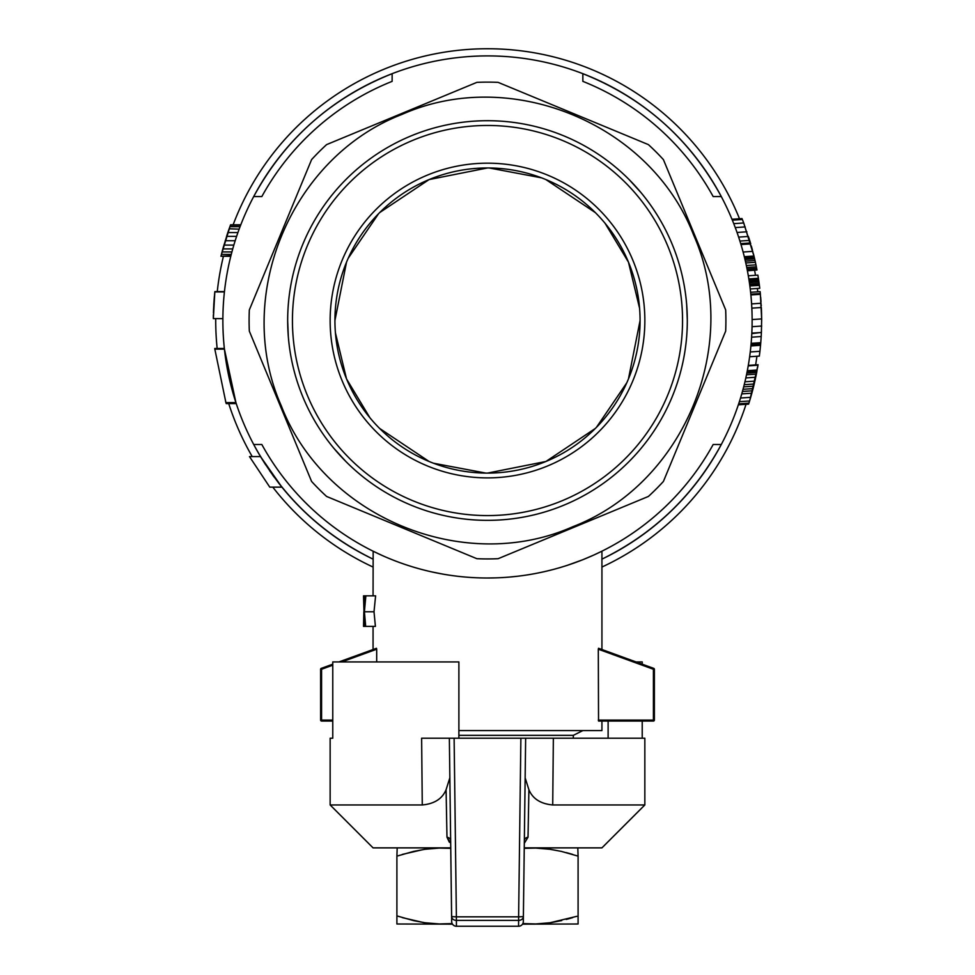 <?xml version="1.0" encoding="UTF-8"?>
<svg xmlns="http://www.w3.org/2000/svg" width="975" height="975" viewBox="0 0 975 975"><rect width="100%" height="100%" fill="white"/><g stroke="black" fill="none" stroke-linecap="round" stroke-linejoin="round"><path stroke-width="1.46" d="M458.884 735.345L573.324 735.345L573.324 738.209M215.719 320.531A271.781 271.781 0 0 1 215.719 318.654A271.781 271.781 0 0 0 215.719 320.531A271.781 271.781 0 0 0 217.157 348.477M217.267 291.586A271.781 271.781 0 0 1 223.421 256.291A271.781 271.781 0 0 0 217.267 291.586M233.135 224.786A271.781 271.781 0 0 1 739.501 218.741A271.781 271.781 0 0 0 233.135 224.786M754.601 270.307A271.781 271.781 0 0 1 755.479 275.291A271.781 271.781 0 0 0 754.601 270.307M757.38 288.466A271.781 271.781 0 0 1 757.758 291.805A271.781 271.781 0 0 0 757.38 288.466M373.059 567.048A271.781 271.781 0 0 1 272.781 487.134M252.22 456.58A271.781 271.781 0 0 1 228.723 403.601M756.917 356.241A271.781 271.781 0 0 1 755.625 364.894M746.046 404.296A271.781 271.781 0 0 1 601.928 567.048M601.831 559.187C653.835 533.654 693.664 495.434 721.293 444.503A264.627 264.627 0 0 1 601.928 559.138M373.059 559.138A264.627 264.627 0 0 1 281.897 487.134L265.005 463.795M265.505 464.563L260.52 456.58A264.627 264.627 0 0 1 253.707 444.503C281.324 495.422 321.141 533.654 373.157 559.187M664.06 123.423A264.627 264.627 0 0 1 721.293 444.503L713.164 444.503A257.473 257.473 0 0 1 261.836 444.503L253.707 444.503A264.627 264.627 0 0 1 311.829 122.618M312.719 121.826A264.627 264.627 0 0 1 392.133 73.686C331.22 98 285.078 138.962 253.707 196.56L261.836 196.56A257.473 257.473 0 0 1 392.133 81.364L392.133 73.686A264.627 264.627 0 0 1 663.171 122.618M234.609 398.47L233.452 394.631M230.965 385.478L227.48 369.683M232.44 391.072L230.685 384.369M225.359 356.777L224.762 352.133M232.684 391.938L224.738 351.926M235.926 402.602L224.421 349.135L214.829 349.135L225.908 402.602L235.926 402.602M281.897 487.134L260.52 456.58L249.478 456.58L269.77 487.134L281.897 487.134L278.862 483.32M278.887 483.344L269.685 470.815M274.231 477.202L272.647 475.008M582.855 73.686C643.768 98 689.91 138.962 721.293 196.56L713.164 196.56A257.473 257.473 0 0 0 582.855 81.364L582.855 73.686M750.238 288.953L759.757 288.308L759.403 285.419L749.848 285.919L759.379 285.273L758.782 280.873L757.88 275.133L748.312 275.779M758.465 278.765L748.837 278.96L758.392 278.302M756.966 269.99L747.411 270.794L756.966 269.99L756.649 268.332L747.057 268.978M738.343 404.82L748.605 404.125L749.812 400.237L757.989 365.211L748.215 365.869M754.321 383.528L757.989 365.211M748.288 365.393L758.075 364.723L757.953 365.454L758.075 364.723M756.71 372.413L756.856 371.621M755.808 376.874L756.697 372.426L746.85 373.096M754.991 380.64L755.515 378.239M752.724 389.939L754.687 381.956M753.443 387.16L753.736 385.942M752.164 392.048L752.444 391.012M749.068 402.663L749.982 399.689M749.958 399.75L750.421 398.202M224.348 348.477L214.756 348.477L214.866 349.464M214.756 348.477L214.853 349.306M236.023 402.943L226.017 402.943L226.224 403.601L236.243 403.601M225.603 401.615L226.017 402.943M757.794 366.405L757.587 367.612L757.794 366.405M749.629 356.74L759.342 356.082L759.927 351.305L750.25 351.963M751.603 337.192L761.195 336.533L761.463 330.964M761.39 332.597L761.658 318.91L752.127 319.556M751.14 343.334L760.768 342.676L761.195 336.533M751.055 344.26L760.683 343.602L760.768 342.676M751.018 344.723L760.683 343.602M750.969 345.187L760.646 344.065M750.896 345.954L760.537 345.296L760.61 344.528M759.927 351.305L760.537 345.296M749.812 400.237L750.592 397.617M747.325 370.683L757.161 370.025M747.094 371.889L756.929 371.219M745.826 377.922L755.723 377.252M744.937 381.786L754.882 381.115M744.23 384.686L754.211 384.016L753.687 386.185L743.669 386.868M743.035 389.293L753.078 388.611L753.687 386.185M742.438 391.462L752.505 390.78L753.078 388.611M741.756 393.888L751.847 393.205L752.505 390.78M740.525 398.019L750.689 397.325L751.847 393.205M739.379 401.663L749.592 400.969L750.689 397.325M738.66 403.845L748.91 403.15L749.592 400.969M748.605 404.125L748.91 403.15M598.297 720.098L653.421 720.098L653.421 721.049A0.951 0.951 0 0 0 654.383 720.098A0.951 0.951 0 0 1 653.421 721.049L598.54 721.049L598.297 649.216L653.421 669.264L653.75 668.375L598.54 648.29L598.297 649.216L598.54 648.29L601.928 649.521L601.928 551.18L599.942 552.155M458.884 730.58L601.928 730.58L601.928 721.049M373.059 649.521L376.46 648.29L373.059 649.521L373.059 626.389M373.059 595.835L373.157 551.228M752.054 326.686L761.609 326.04M751.822 333.121L761.402 332.475L751.798 333.608M761.658 320.641L761.658 318.923M761.658 318.91L760.329 293.56L750.811 294.206M761.646 317.984L761.451 309.745M760.89 300.044L760.671 297.192M760.402 294.328L750.884 294.913M761.609 325.65L761.585 326.722L761.609 325.65M753.626 254.633L743.779 223.141M744.071 223.909L741.999 218.571L731.981 219.253M733.748 223.653L743.718 222.97L742.365 219.497L732.359 220.179M740.707 243.628L750.457 242.958L749.848 240.935M752.42 249.966L751.323 245.98M753.858 255.572L754.077 256.51L753.858 255.572M744.425 257.168L754.077 256.51L743.718 222.97M735.272 227.589L745.18 226.919M737.039 232.464L746.899 231.794M738.636 237.108L748.447 236.438M739.915 241.069L749.69 240.398M740.988 244.554L750.738 243.896L750.47 242.994M743.108 252.025L752.797 251.367M744.315 256.693L753.967 256.035L753.504 254.158L753.797 255.34M748.824 237.608L749.19 238.765L748.824 237.608M749.397 239.472L749.19 238.765L749.397 239.472M743.45 222.276L742.365 219.497M750.616 292.293L760.134 291.647L760.329 293.56M761.024 301.799L760.683 297.399M761.402 308.685L761.365 307.929M748.861 279.106L758.416 278.46M748.983 279.862L758.526 279.216M749.092 280.617L758.648 279.971M749.239 281.531L758.782 280.873M749.385 282.592L758.928 281.933M749.604 284.103L759.147 283.457M749.751 285.163L759.281 284.517M747.264 270.038L756.844 269.392M744.668 258.131L754.309 257.473L753.541 254.317M744.985 259.484L754.626 258.838L753.578 254.475M745.375 261.142L755.003 260.496L754.382 257.778M745.79 262.957L755.406 262.299L754.626 258.838M746.338 265.517L755.954 264.859L755.003 260.496M746.753 267.479L756.344 266.821L755.954 264.859M756.649 268.332L755.406 262.299M213.391 314.645L213.342 318.484M213.891 303.127L213.549 309.538M214.866 291.586L214.793 292.256L214.866 291.586L224.457 291.586M213.354 316.997L213.342 318.155L213.354 316.997M214.256 297.984L213.854 303.737M214.439 295.876L214.329 297.156M214.281 297.704L214.073 300.434M213.342 318.581L222.873 318.654M224.421 291.915L214.829 291.915L214.524 294.962M213.562 309.465L213.44 313.012M213.391 314.669L213.367 315.997M213.549 309.502L213.513 310.513M213.769 305.041L213.891 303.03M214.147 299.398L214.012 301.214M214.439 295.925L214.281 297.728M230.929 255.718L220.959 256.291L230.783 256.291M231.27 254.39L221.435 254.39L221.106 255.718L222.056 251.928L231.916 251.928M240.801 224.786L230.587 224.786L227.821 232.574L222.861 248.893L232.745 248.893M240.654 225.164L230.453 225.164L221.435 254.39M223.921 245.091L233.842 245.091M225.201 240.728L235.182 240.728M226.578 236.364L236.608 236.364M226.7 235.987L227.821 232.574L237.912 232.574M229.137 228.796L239.143 229.149M229.893 226.688L240.069 226.688M223.592 246.236L222.056 251.916M229.003 229.149L228.613 230.283M228.601 230.307L227.833 232.562M222.8 249.088L222.251 251.148M214.829 291.915L213.342 318.654M751.603 303.895L761.109 303.249M751.835 308.161L761.353 307.515L761.658 320.568M761.548 312.804L761.572 313.572L761.548 312.804M761.658 319.142L761.646 318.191L761.658 319.142M373.059 551.18L381.908 555.36M403.589 563.952L406.538 564.952M432.278 572.02L443.332 574.19M374.01 611.776L375.607 595.835L365.869 595.835L364.394 611.776L374.01 611.776L375.412 626.389L365.003 626.389L364.272 616.334M599.674 552.277L594.299 554.812M593.08 555.36L583.55 559.418M582.526 559.833L567.596 565.232M552.593 569.644L551.326 569.961M535.348 573.519L531.655 574.19M517.835 576.213L510.096 577.005M496.202 577.858L487.5 578.004M338.971 661.928L376.46 648.29L376.691 649.216L341.762 661.928M376.691 661.928L376.691 649.216M363.529 596.676L363.992 611.776L363.541 595.835L365.869 595.835M363.846 611.776L363.529 626.389L363.992 611.776M332.768 665.194L321.567 669.264L321.567 720.098L320.617 720.098L320.617 669.264A0.951 0.951 0 0 1 321.238 668.375L332.768 664.182M332.768 720.098L321.567 720.098L321.567 721.049A0.951 0.951 0 0 1 320.617 720.098A0.951 0.951 0 0 0 321.567 721.049L332.768 721.049M623.391 657.333L637.687 662.525M476.885 558.699A238.4 238.4 0 0 0 498.115 558.699L648.399 496.446A238.4 238.4 0 0 0 663.414 481.431L725.668 331.147A238.4 238.4 0 0 0 725.668 309.916L663.414 159.62A238.4 238.4 0 0 0 648.399 144.617L498.115 82.363A238.4 238.4 0 0 0 476.885 82.363L326.588 144.617A238.4 238.4 0 0 0 311.586 159.62L249.332 309.916A238.4 238.4 0 0 0 249.332 331.147L311.586 481.431A238.4 238.4 0 0 0 326.588 496.446L476.885 558.699M761.268 305.797L761.207 304.675M756.137 265.761L755.82 264.262M363.651 595.835L364.175 608.363L365.174 595.835M364.089 616.334L363.675 626.389L365.003 626.389M364.394 611.776L365.698 626.389M281.336 405.929C324.163 517.286 463.893 575.116 572.886 526.683C684.218 483.856 742.121 344.163 693.652 235.133C650.837 123.776 511.107 65.934 402.102 114.368C290.782 157.207 232.867 296.9 281.336 405.929M653.75 668.375A0.951 0.951 0 0 1 654.383 669.264L654.383 720.098L653.421 720.098L653.421 669.264L654.383 669.264A0.951 0.951 0 0 0 653.75 668.375M321.567 721.049A0.951 0.951 0 0 1 320.617 720.098L320.617 669.264A0.951 0.951 0 0 1 321.238 668.375L321.567 669.264L320.617 669.264M686.668 304.383L687.326 320.531M672.116 396.996L669.947 402.041M416.557 507.341L411.023 505.148M346.198 461.833L333.889 448.342M288.32 336.68L287.662 320.531M302.884 244.055L305.053 239.021M558.443 133.721L563.964 135.915M628.802 179.229L641.111 192.721M487.5 120.705A199.826 199.826 0 0 1 539.212 513.545A199.826 199.826 0 0 1 302.884 396.996A199.826 199.826 0 0 1 487.5 120.705M369.927 417.775L346.527 378.922L335.412 332.804M429.11 179.571L487.5 167.956A152.575 152.575 0 0 1 640.075 320.531A152.575 152.575 0 0 1 487.5 473.107A152.575 152.575 0 0 1 334.925 320.531L346.527 262.141M348.197 258.265L378.592 213.671M379.604 212.635L429.073 179.583M489.133 167.956L541.539 177.84M545.89 179.571L595.384 212.635M605.073 223.287L628.461 262.141L639.576 308.258M640.075 320.531L628.461 378.922M626.791 382.797L596.408 427.391M595.384 428.415L545.927 461.48M545.89 461.492L487.5 473.107M485.867 473.094L433.461 463.222M429.11 461.492L379.604 428.415M487.5 163.178A157.341 157.341 0 0 1 623.768 399.202A157.341 157.341 0 0 1 351.232 399.202A157.341 157.341 0 0 1 487.5 163.178M487.5 125.47A195.061 195.061 0 0 1 656.419 418.056A195.061 195.061 0 0 1 318.569 418.056A195.061 195.061 0 0 1 487.5 125.47M334.925 320.531A152.575 152.575 0 0 1 487.5 167.956M397.191 847.872L396.898 856.135L413.656 851.394L424.99 849.286L439.323 848.079L450.755 848.348M577.797 847.872L578.09 856.135L561.344 851.394L549.997 849.286L535.677 848.079L524.245 848.348M543.136 848.494L545.11 848.689M549.949 849.274L551.143 849.457M551.704 849.542L561.746 851.492M566.243 852.601L569.644 853.527M569.778 853.564L572.642 854.405M576.859 855.733L578.09 856.135L578.09 923.995L522.49 924.166M402.346 854.405L423.284 849.542M423.857 849.457L425.197 849.262M430.658 848.603L431.852 848.494M452.156 923.581L439.323 923.959L424.99 922.752L413.656 920.644L396.898 915.903L396.898 923.995L452.497 924.166M522.832 923.581L535.677 923.959L549.997 922.752L576.859 916.317M431.852 923.544L430.658 923.435M425.039 922.764L423.857 922.582M423.284 922.496L402.346 917.633M572.642 917.633L569.778 918.474M569.644 918.511L566.243 919.437M561.746 920.546L551.704 922.496M551.143 922.582L543.136 923.544M396.898 915.903L396.898 856.135M450.682 843.29L446.977 837.22L446.087 789.701C442.309 798.769 434.362 803.863 422.273 804.96L330.147 804.96L373.059 847.872L450.742 847.872M524.245 847.872L601.928 847.872L644.841 804.96L644.841 738.209L553.361 738.209L552.715 804.96L644.841 804.96M525.135 777.794L528.901 789.701C532.691 798.769 540.625 803.863 552.715 804.96C540.613 803.851 532.679 798.757 528.901 789.701L528.023 837.22A4.765 3.461 -179.3 0 0 524.343 840.535L523.319 921.546A4.765 4.765 -179.3 0 1 518.554 926.25L456.446 926.25A4.765 4.765 0 0 1 451.681 921.546L451.62 916.646A4.765 3.79 -0.7 0 0 456.385 920.376L456.446 926.25A4.765 4.765 179.3 0 1 451.681 921.546L450.645 840.535A4.765 3.461 -0.7 0 0 446.977 837.22L449.353 842.229M528.023 837.22L524.306 843.29M642.22 738.209L642.22 721.049M642.22 664.182L642.22 661.928L636.017 661.928M523.319 921.546A4.765 4.765 0 0 1 518.554 926.25L518.615 920.376A4.765 3.79 0.7 0 0 523.38 916.646L518.615 916.841L520.882 738.209L525.647 738.209L454.118 738.209L456.385 916.841L451.62 916.646L449.353 738.209L454.118 738.209L421.627 738.209L422.273 804.96M458.884 738.209L458.884 661.928L332.768 661.928L332.768 738.209L330.147 738.209L332.768 738.209M608.12 738.209L608.12 721.049M523.38 916.646L525.647 738.209L553.361 738.209M446.087 789.701L449.853 777.794M746.497 374.79L756.368 374.12M518.615 916.841L456.385 916.841L456.385 920.376L518.615 920.376L518.615 916.841M456.446 926.25L518.554 926.25M573.324 735.345L582.855 730.58M330.147 804.96L330.147 738.209"/></g></svg>
